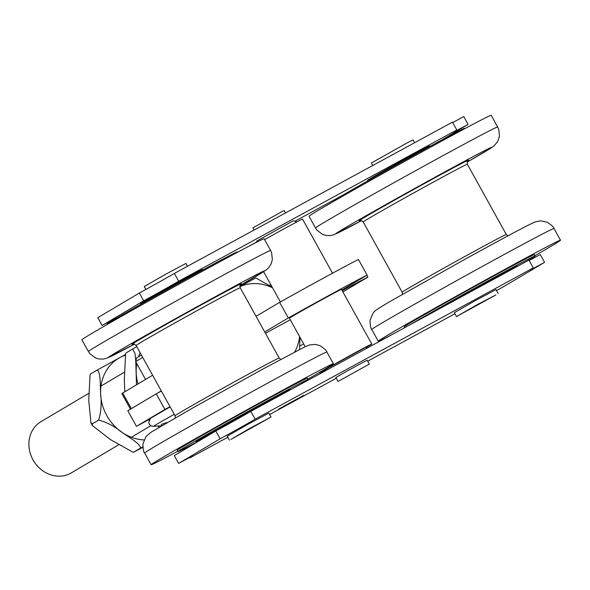 <?xml version="1.0" encoding="UTF-8"?>
<svg xmlns="http://www.w3.org/2000/svg" width="590" height="590" viewBox="0 0 590 590"><rect width="100%" height="100%" fill="white"/><g stroke="black" fill="none" stroke-linecap="round" stroke-linejoin="round"><path stroke-width="0.89" d="M296.94 221.862L293.267 220.808L256.827 241.008L256.451 242.328M366.545 346.861L328.947 367.518L324.92 370.004L326.189 370.365M285.508 212.946L284.173 210.542L281.57 211.817L252.933 227.858L254.128 230.012M369.303 364.119L367.135 360.21L346.942 371.103L335.902 377.526L338.063 381.435L369.303 364.119L338.063 381.435M116.031 318.512L113.464 319.913A29.766 0.457 151 0 0 116.319 318.084A29.766 0.457 151 0 0 102.144 325.481L97.822 317.671L139.328 293.038A29.766 0.457 151 0 0 174.36 273.399L452.464 122.145L456.793 129.955A29.766 0.457 151 0 0 453.939 131.784A29.766 0.457 151 0 0 468.106 124.387L441.947 139.911M452.67 122.521A29.766 0.457 151 0 0 463.784 116.577L468.106 124.387M102.144 325.481L143.65 300.848A29.766 0.457 151 0 0 178.689 281.209L456.793 129.955M343.151 194.995L294.845 221.265M256.51 242.114L249.843 245.735M113.258 319.537L113.464 319.913M139.328 293.038L143.65 300.848M174.36 273.399L178.689 281.209M302.294 396.074L302.788 395.809M292.441 401.569L296.047 399.563L292.441 401.561M285.14 405.537L278.591 409.136L285.132 405.529M285.663 405.242L296.438 399.349L285.634 405.197M283.886 406.126L297.965 398.464L283.886 406.126M280.324 408.243L294.233 400.676L280.324 408.243M303.415 395.499L299.226 397.8L303.415 395.499M303.762 395.307L298.842 398.014L303.762 395.307M496.522 290.56A29.766 0.457 -29 0 1 503.071 286.976L544.577 262.344A29.766 0.457 -29 0 1 530.403 269.741A29.766 0.457 -29 0 1 533.264 267.912L255.16 419.166A29.766 0.457 -29 0 1 220.122 438.805L178.615 463.43A29.766 0.457 -29 0 1 192.79 456.041A29.766 0.457 -29 0 1 189.936 457.87L227.806 437.271M269.645 414.512L336.307 378.264M367.681 361.198L454.927 313.747M533.264 267.912L528.935 260.102L250.831 411.355A29.766 0.457 -29 0 1 215.793 430.995L174.286 455.627L178.615 463.43M544.577 262.344L540.248 254.533A29.766 0.457 -29 0 1 529.142 260.47M255.16 419.166L250.831 411.355M220.122 438.805L215.793 430.995M189.936 457.87L189.729 457.493M497.739 126.983A104.172 1.6 -29 0 0 427.595 164.086A104.172 1.6 -29 0 0 325.51 221.604A104.172 1.6 -29 0 0 315.51 227.991L309.02 216.279A104.172 1.6 -29 0 1 319.013 209.893A104.172 1.6 -29 0 1 421.098 152.375A104.172 1.6 -29 0 1 491.241 115.271L498.749 129.225L499.479 136.143L497.665 141.571L494.044 145.87L491.713 147.574L467.044 162.169A89.297 1.372 -29 0 0 469.411 158.607A89.297 1.372 -29 0 0 357.341 220.726A89.297 1.372 -29 0 0 361.611 220.608M334.508 200.873L334.331 200.548A74.414 1.143 -29 0 1 341.47 195.983A74.414 1.143 -29 0 1 414.387 154.905A74.414 1.143 -29 0 1 464.492 128.399L464.669 128.723M426.909 315.591A53.579 0.826 -29 0 1 428.392 314.706A53.579 0.826 -29 0 1 480.54 285.317A53.579 0.826 -29 0 1 516.958 266.038A53.579 0.826 -29 0 1 510.107 270.338M410.655 324.434A74.414 1.143 -29 0 1 412.167 323.526A74.414 1.143 -29 0 1 485.083 282.448A74.414 1.143 -29 0 1 535.189 255.942A74.414 1.143 -29 0 1 526.369 261.503M404.77 327.634L404.305 326.794A74.414 1.143 -29 0 1 411.451 322.229A74.414 1.143 -29 0 1 484.368 281.142A74.414 1.143 -29 0 1 534.466 254.644L535.189 255.942M392.557 334.279A104.172 1.6 -29 0 1 378.271 341.219A104.172 1.6 -29 0 1 388.272 334.832A104.172 1.6 -29 0 1 490.356 277.315A104.172 1.6 -29 0 1 560.5 240.211A104.172 1.6 -29 0 1 535.012 255.618M152.596 375.255L121.835 393.552L130.478 409.136M264.718 331.949L288.296 317.958A74.414 1.143 -29 0 1 367.098 275.102L358.44 259.482A74.414 1.143 151 0 0 279.645 302.338L256.06 316.329M130.493 409.165L161.254 390.875M265.456 333.276L290.273 319.78M342.215 290.686A104.172 1.6 -29 0 1 367.909 277.086L342.901 291.925M367.098 275.102L341.868 290.066M288.296 317.958L279.645 302.338M367.909 277.086L366.877 275.228M325.002 370.026A24.109 0.369 -29 0 1 324.662 370.144A24.109 0.369 -29 0 1 326.978 368.669A24.109 0.369 -29 0 1 350.6 355.357A24.109 0.369 -29 0 1 366.832 346.773A24.109 0.369 -29 0 1 366.552 347.001M325.296 370.114A29.766 0.457 -29 0 1 319.714 372.887A29.766 0.457 -29 0 1 345.526 358.056A29.766 0.457 -29 0 1 371.781 344.029A29.766 0.457 -29 0 1 368.92 345.858A29.766 0.457 -29 0 1 366.464 347.296M371.781 344.029L341.477 289.366A29.766 0.457 151 0 0 315.222 303.4A29.766 0.457 151 0 0 289.417 318.224L305.2 346.699M332.517 273.2L302.523 219.089A29.766 0.457 151 0 0 264.6 239.643M372.755 165.502L371.368 163.002L406.798 143.068L413.022 139.918L414.593 142.743M367.813 180.842L367.577 180.415A35.57 0.546 -29 0 1 398.42 162.692A35.57 0.546 -29 0 1 429.793 145.929L430.029 146.35M495.866 294.948L456.498 316.579L477.148 304.713L495.866 294.948M456.498 316.579L454.329 312.671L474.98 300.812L495.983 289.587L498.144 293.488M145.878 289.454L144.248 286.526L164.898 274.66L185.902 263.435L187.472 266.267M140.693 304.359L140.457 303.939A35.57 0.546 -29 0 1 171.306 286.216A35.57 0.546 -29 0 1 202.68 269.453L202.908 269.873M230.948 439.388L250.027 428.237L271.031 417.012L230.948 439.388M229.377 440.096L227.216 436.194L247.859 424.328L268.863 413.103L271.031 417.012M211.921 432.861A36.012 0.553 -29 0 1 211.493 433.001A36.012 0.553 -29 0 1 242.719 415.058A36.012 0.553 -29 0 1 274.49 398.08A36.012 0.553 -29 0 1 274.136 398.375M212.031 433.06A40.518 0.62 -29 0 1 208.853 434.675L201.891 438.591A49.11 0.752 -29 0 1 200.15 439.41L207.717 435.206A40.518 0.62 -29 0 1 207.282 435.339A40.518 0.62 -29 0 1 207.887 434.867L200.15 439.137A49.11 0.752 -29 0 1 202.016 437.964L209.185 434.048A40.518 0.62 -29 0 1 214.907 430.663L208.307 434.24A49.11 0.752 -29 0 1 213.337 431.342L218.374 428.672A40.518 0.62 -29 0 1 228.242 423.074L224.37 425.073A49.11 0.752 -29 0 1 231.428 421.113L233.116 420.331A40.518 0.62 -29 0 1 244.821 413.819L245.381 413.457L244.673 413.745A49.11 0.752 -29 0 1 252.137 409.63L250.013 410.957A40.518 0.62 -29 0 1 260.92 404.998L264.704 402.764A49.11 0.752 -29 0 1 270.847 399.445L265.212 402.682A40.518 0.62 -29 0 1 272.912 398.597L272.757 398.316M272.912 398.597L279.557 394.821A49.11 0.752 -29 0 1 282.979 393.058L275.316 397.358A40.518 0.62 -29 0 1 278.074 396.06L277.964 395.861M278.074 396.06L286.002 391.642A49.11 0.752 -29 0 1 286.128 391.635A49.11 0.752 -29 0 1 285.914 391.841L278.052 396.17A40.518 0.62 -29 0 1 275.169 397.999L280.457 394.835M280.567 395.042L282.448 393.744M282.566 393.958A49.11 0.752 -29 0 1 279.778 395.61M275.574 397.896L274.269 398.604L274.055 398.221M200.15 439.41L199.936 439.026M210.77 433.982A49.11 0.752 -29 0 1 207.99 435.45L207.864 435.221M207.99 435.45L212.076 433.141M440.642 308.12A36.012 0.553 -29 0 1 475.636 288.333A36.012 0.553 -29 0 1 501.611 274.556A36.012 0.553 -29 0 1 501.257 274.852M437.043 310.082A40.518 0.62 -29 0 1 440.892 307.803L434.063 311.513A49.11 0.752 -29 0 1 438.79 308.776L444.145 305.922A40.518 0.62 -29 0 1 453.636 300.517L449.396 302.736A49.11 0.752 -29 0 1 456.299 298.85L458.415 297.832A40.518 0.62 -29 0 1 470.031 291.357L469.441 291.519A49.11 0.752 -29 0 1 476.949 287.374L475.252 288.473A40.518 0.62 -29 0 1 486.374 282.381L489.766 280.353A49.11 0.752 -29 0 1 496.131 276.909L490.828 279.97A40.518 0.62 -29 0 1 499 275.611L498.852 275.346M499 275.611L505.387 271.975A49.11 0.752 -29 0 1 509.163 270.014L501.648 274.232A40.518 0.62 -29 0 1 505.025 272.587L504.915 272.388M505.025 272.587L512.894 268.199A49.11 0.752 -29 0 1 513.256 268.103A49.11 0.752 -29 0 1 513.212 268.177L505.291 272.55A40.518 0.62 -29 0 1 503.041 274.026L508.41 270.81M508.528 271.017L510.461 269.689M510.571 269.903A49.11 0.752 -29 0 1 507.363 271.813L501.367 275.051M88.389 351.515L81.899 339.803A104.172 1.6 -29 0 1 172.236 287.898A104.172 1.6 -29 0 1 264.128 238.795L270.618 250.507A104.172 1.6 -29 0 0 221.014 276.378A104.172 1.6 -29 0 0 88.389 351.515L89.754 353.558L95.241 357.85L98.464 358.897L103.058 359.111L106.362 358.396L134.498 344.132A89.297 1.372 -29 0 1 122.381 348.786A89.297 1.372 -29 0 1 222.297 292.913A89.297 1.372 -29 0 1 239.924 285.685M107.387 324.389L107.21 324.072A74.414 1.143 -29 0 1 171.734 286.998A74.414 1.143 -29 0 1 237.372 251.923L237.549 252.24M209.096 434.97A53.579 0.826 -29 0 1 196.131 441.497A53.579 0.826 -29 0 1 242.593 414.822A53.579 0.826 -29 0 1 289.838 389.555A53.579 0.826 -29 0 1 284.705 392.851A53.579 0.826 -29 0 1 282.994 393.862M200.453 440.103A74.414 1.143 -29 0 1 177.907 451.616A74.414 1.143 -29 0 1 242.431 414.541A74.414 1.143 -29 0 1 308.069 379.466A74.414 1.143 -29 0 1 300.93 384.031A74.414 1.143 -29 0 1 299.248 385.019M177.907 451.616L177.184 450.31A74.414 1.143 -29 0 1 241.716 413.236A74.414 1.143 -29 0 1 307.346 378.161L308.069 379.466M177.73 451.291A104.172 1.6 -29 0 1 151.151 464.743A104.172 1.6 -29 0 1 241.494 412.838A104.172 1.6 -29 0 1 333.38 363.735A104.172 1.6 -29 0 1 323.379 370.122A104.172 1.6 -29 0 1 307.892 379.141M150.162 418.59L149.735 418.812M150.015 418.745L147.5 420.146L149.882 418.878M149.845 418.922L146.475 420.707L149.056 419.195M148.702 419.401L150.221 418.531M170.016 406.68L164.912 409.46L156.254 393.84L127.794 410.728L136.452 426.349L149.654 419.166M136.452 426.349L164.912 409.46M156.254 393.84L161.358 391.067M136.482 384.82L135.803 361.913M135.766 361.11L134.992 353.388L132.647 349.007L136.762 346.684M125.633 353.58L126.29 352.783L125.633 353.58L124.328 379.392L124.807 391.745M148.208 419.955L148.975 420.464M157.515 426.046L159.329 427.138M126.29 352.783L132.647 349.007M141.408 355.077L136.696 357.865L135.626 361.589L142.714 357.429M167.427 422.403L161.321 424.365L161.992 425.574M270.81 284.66L269.394 285.457M118.435 444.934L71.375 472.856A29.766 26.38 -120.7 0 1 33.011 459.861A29.766 26.38 -120.7 0 1 40.998 421.658L88.537 393.456M299.949 337.237L299.528 349.516M294.661 352.038A44.648 39.567 59.3 0 0 299.602 336.602M239.857 286.511L255.78 277.934L272.197 287.16M272.543 287.787A44.648 39.567 59.3 0 0 239.872 286.637M142.824 446.8L140.354 448.208C140.826 443.82 128.709 437.256 122.248 432.514C114.32 426.172 106.451 422.027 98.641 420.08C101.067 412.314 101.716 403.442 100.61 393.464C100.042 385.543 100.905 371.803 97.07 370.122L125.191 354.693M90.056 374.687L90.713 373.89L90.056 374.694L88.751 400.507L90.963 423.045L92.283 423.849L92.32 425.486L110.389 439.55L132.839 452.139L133.657 452.198L142.869 447.294M133.996 451.977L140.354 448.208M92.283 423.849L98.641 420.08M90.713 373.89L97.07 370.122M507.901 235.882L506.301 234.525A59.531 0.915 -29 0 0 466.218 255.728A59.531 0.915 -29 0 0 407.889 288.591A59.531 0.915 -29 0 0 402.174 292.249L363.219 221.965A59.531 0.915 -29 0 1 368.927 218.315A59.531 0.915 -29 0 1 427.263 185.452A59.531 0.915 -29 0 1 467.346 164.249C467.132 161.402 467.324 160.215 467.907 160.679M360.033 220.513A62.503 0.959 -29 0 1 413.369 189.663A62.503 0.959 -29 0 1 467.804 160.775M378.271 341.219L371.781 329.508A104.172 1.6 -29 0 1 381.782 323.121A104.172 1.6 -29 0 1 483.866 265.603A104.172 1.6 -29 0 1 554.01 228.5L560.5 240.211M131.349 408.619L122.691 392.999M132.78 344.073L132.772 344.073C132.846 343.343 133.959 343.815 136.098 345.489A59.531 0.915 -29 0 1 211.876 302.552A59.531 0.915 -29 0 1 240.226 287.765C240.019 284.926 240.204 283.731 240.794 284.196M132.912 344.036A62.503 0.959 -29 0 1 154.167 331.182A62.503 0.959 -29 0 1 211.626 299.248A62.503 0.959 -29 0 1 240.683 284.299M151.151 464.743L144.661 453.031A104.172 1.6 -29 0 1 277.278 377.895A104.172 1.6 -29 0 1 326.889 352.024L333.38 363.735M175.355 417.845L175.053 415.766A59.531 0.915 -29 0 1 250.839 372.836A59.531 0.915 -29 0 1 279.181 358.049L240.226 287.765M140.147 352.798A44.648 39.567 59.3 0 0 138.532 356.729M136.762 363.639A44.648 39.567 59.3 0 0 136.187 372.356A44.648 39.567 59.3 0 0 138.001 383.913M161.675 425.759L153.548 426.327A30.606 0.472 -29 0 1 165.753 419.092A30.606 0.472 -29 0 1 174.249 414.313M299.705 346.109A30.606 0.472 -29 0 1 303.651 343.904M125.014 355.298A44.648 39.567 59.3 0 0 119.895 357.57A44.648 39.567 59.3 0 0 100.61 393.471A44.648 39.567 59.3 0 0 122.248 432.507A44.648 39.567 59.3 0 0 143.99 439.948M366.066 348.683L366.574 346.92M363.219 221.965C360.91 220.284 359.804 219.812 359.893 220.557L359.893 220.549M315.51 227.991L316.874 230.034L322.354 234.326L325.584 235.381L330.171 235.594L333.483 234.872L361.618 220.608M371.781 329.508C370.786 328.932 370.21 325.879 370.041 320.348L373.109 313.047C374.842 311.055 373.514 311.151 392.04 300.34L462.353 260.721C497.267 241.524 526.988 225.306 535.211 221.914L540.359 220.822L547.218 222.194C551.805 225.299 554.069 227.401 554.01 228.5M402.174 292.249L402.476 294.322M506.301 234.525L467.346 164.249M319.714 372.887L319.463 372.43M263.634 271.725L280.375 301.925M501.389 275.088L501.175 274.697M212.105 433.185L211.84 432.706M239.924 285.693L266.245 269.932L268.472 267.934L271.112 263.988L272.366 259.607L271.606 252.682L270.618 250.507M144.661 453.031C143.672 452.449 143.09 449.396 142.92 443.864L145.988 436.571L150.686 432.441L192.731 407.97L264.239 368.337L305.052 346.765L309.669 344.914L315.635 344.449L320.031 345.681C324.625 348.749 326.919 350.858 326.889 352.024M280.781 359.406L279.181 358.049M175.053 415.766L136.098 345.489M145.531 379.451L135.626 361.589M153.548 426.327C150.856 426.231 149.27 424.933 148.783 422.425L150.472 418.317L170.134 406.894M137.264 364.539L136.563 364.959M124.114 372.342L100.986 386.067M150.885 425.678L131.364 437.264M92.32 425.493L90.963 423.045M133.657 452.198L132.839 452.139"/></g></svg>

